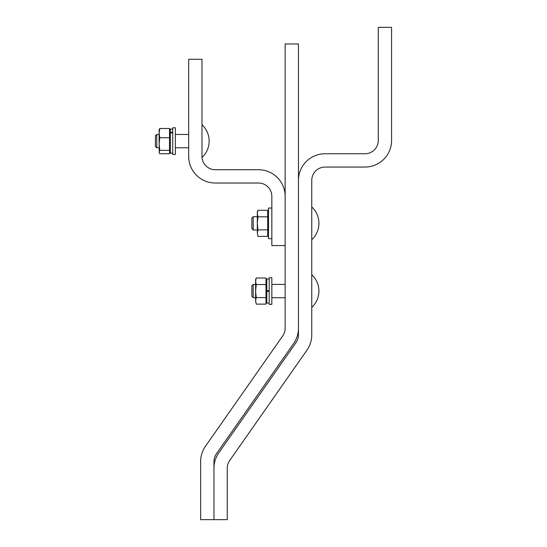 <?xml version="1.0" encoding="UTF-8"?>
<svg xmlns="http://www.w3.org/2000/svg" width="547" height="547" viewBox="0 0 547 547"><rect width="100%" height="100%" fill="white"/><g stroke="black" fill="none" stroke-linecap="round" stroke-linejoin="round"><path stroke-width="0.82" d="M257.958 236.4L257.336 233.131L257.958 236.4L267.715 236.4L267.715 210.28L257.958 210.28L257.336 213.542L257.958 216.81L257.336 223.34L257.958 229.87L257.336 233.131L257.336 212.031L257.958 210.28M267.715 216.81L257.958 216.81M267.715 229.87L257.958 229.87M271.838 238.642L268.509 238.642L268.509 208.038L271.838 208.038M253.206 216.687L251.88 218.014L251.88 228.66L253.206 229.993L253.206 216.687L257.336 216.687M159.765 128.497L159.286 129.4L159.765 128.497L159.143 133.112L159.765 137.735L159.143 144.039L159.143 129.803L159.765 128.497L169.515 128.497L169.515 137.735L159.765 137.735M159.286 152.818L159.143 144.039L159.765 150.343L159.143 152.039L159.765 153.728L169.515 153.728L169.515 137.735M169.515 150.343L159.765 150.343M172.708 132.942L170.315 132.942L170.315 129.071L172.708 129.071M170.315 132.265L172.708 132.265M172.708 153.153L170.315 153.153L170.315 132.942M172.708 154.418L172.708 127.807L175.375 127.807L175.375 154.418L172.708 154.418M156.743 134.459L155.416 135.786L155.416 146.432L156.743 147.765L156.743 134.459L159.143 134.459M269.179 279.025L266.779 279.025L266.779 291.544L269.179 291.544M256.228 304.125L255.606 300.857L256.228 304.125L265.986 304.125L265.986 278.006L256.228 278.006L255.606 281.267L256.228 284.536L255.606 291.066L256.228 297.595L255.606 300.857L255.606 279.756L256.228 278.006M265.986 284.536L256.228 284.536M265.986 297.595L256.228 297.595M266.779 290.58L269.179 290.58M269.179 303.106L266.779 303.106L266.779 291.544M269.179 304.371L269.179 277.76L271.838 277.76L271.838 304.371L269.179 304.371M253.206 284.413L251.88 285.739L251.88 296.385L253.206 297.718L253.206 284.413L255.606 284.413M285.144 196.332A26.612 26.612 0 0 0 258.533 169.72L215.286 169.72A13.306 13.306 0 0 1 201.987 156.415L201.987 59.281L188.681 59.281L188.681 156.415A26.612 26.612 0 0 0 215.286 183.026L258.533 183.026A13.306 13.306 0 0 1 271.838 196.332L271.838 245.562L285.144 245.562L285.144 196.332M213.959 468.164A26.612 26.612 0 0 1 218.773 452.902L296.043 342.552A13.306 13.306 0 0 0 298.45 334.914L298.45 180.36A26.612 26.612 0 0 1 325.062 153.748L364.972 153.748A13.306 13.306 0 0 0 378.278 140.449L378.278 27.35L391.584 27.35L391.584 140.449A26.612 26.612 0 0 1 364.972 167.054L325.062 167.054A13.306 13.306 0 0 0 311.756 180.36L311.756 334.914A26.612 26.612 0 0 1 306.942 350.183L229.672 460.533A13.306 13.306 0 0 0 227.265 468.164L227.265 519.65L213.959 519.65L213.959 468.164M200.653 461.511A26.612 26.612 0 0 1 205.467 446.249L282.737 335.899A13.306 13.306 0 0 0 285.144 328.262L285.144 43.979L298.45 43.979L298.45 328.262A26.612 26.612 0 0 1 293.636 343.53L216.366 453.88A13.306 13.306 0 0 0 213.959 461.511L213.959 519.65L200.653 519.65L200.653 461.511M268.509 233.049L267.715 233.049M268.509 213.624L267.715 213.624M311.756 239.736A22.352 22.352 0 0 0 311.756 206.944M257.336 229.993L253.206 229.993M170.315 150.822L169.515 150.822M170.315 131.396L169.515 131.396M202.028 157.468A22.352 22.352 0 0 0 201.987 124.716M188.681 134.459L175.375 134.459M188.681 147.765L175.375 147.765M159.143 147.765L156.743 147.765M266.779 300.775L265.986 300.775M266.779 281.349L265.986 281.349M311.756 307.455A22.352 22.352 0 0 0 311.756 274.669M285.144 284.413L271.838 284.413M285.144 297.718L271.838 297.718M255.606 297.718L253.206 297.718"/></g></svg>
